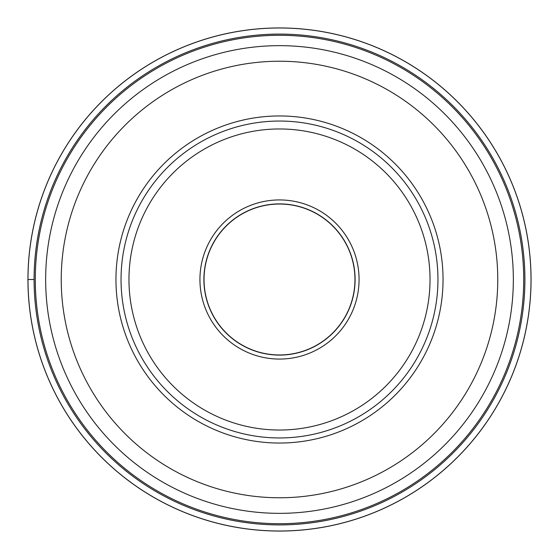 <?xml version="1.0" encoding="UTF-8"?>
<svg xmlns="http://www.w3.org/2000/svg" width="559" height="559" viewBox="0 0 559 559"><rect width="100%" height="100%" fill="white"/><g stroke="black" fill="none" stroke-linecap="round" stroke-linejoin="round"><path stroke-width="0.84" d="M531.05 279.5A251.55 251.55 0 0 1 279.5 531.05A251.55 251.55 0 0 1 27.95 279.5A251.55 251.55 0 0 1 279.5 27.95A251.55 251.55 0 0 1 531.05 279.5M34.092 279.5A245.408 245.408 0 0 1 279.5 34.092A245.408 245.408 0 0 1 524.908 279.5A245.408 245.408 0 0 1 279.5 524.908A245.408 245.408 0 0 1 34.092 279.5A245.408 245.408 0 0 1 279.5 34.092A245.408 245.408 0 0 1 524.908 279.5A245.408 245.408 0 0 1 279.5 524.908A245.408 245.408 0 0 1 34.092 279.5L27.992 279.5A251.508 251.508 0 0 1 279.5 27.992A251.508 251.508 0 0 1 531.008 279.5A251.508 251.508 0 0 1 279.5 531.008A251.508 251.508 0 0 1 27.992 279.5M121.044 279.5A158.456 158.456 0 0 1 279.5 121.044A158.456 158.456 0 0 1 437.956 279.5A158.456 158.456 0 0 1 279.5 437.956A158.456 158.456 0 0 1 121.044 279.5A158.456 158.456 0 0 1 279.5 121.044A158.456 158.456 0 0 1 437.956 279.5M359.067 279.5A79.567 79.567 0 0 0 279.5 199.933A79.567 79.567 0 0 0 199.933 279.5A79.567 79.567 0 0 0 279.5 359.067A79.567 79.567 0 0 0 359.067 279.5M203.895 279.5A75.605 75.605 0 0 0 279.5 355.105A75.605 75.605 0 0 0 355.105 279.5A75.605 75.605 0 0 0 279.5 203.895A75.605 75.605 0 0 0 203.895 279.5M354.965 279.5A75.465 75.465 0 0 0 279.5 204.035A75.465 75.465 0 0 0 204.035 279.5A75.465 75.465 0 0 0 279.5 354.965A75.465 75.465 0 0 0 354.965 279.5M523.713 279.5A244.213 244.213 0 0 0 279.5 35.287A244.213 244.213 0 0 0 35.287 279.5A244.213 244.213 0 0 0 279.5 523.713A244.213 244.213 0 0 0 523.713 279.5M45.656 279.5A233.844 233.844 0 0 1 279.5 45.656A233.844 233.844 0 0 1 513.344 279.5A233.844 233.844 0 0 1 279.5 513.344A233.844 233.844 0 0 1 45.656 279.5M497.769 279.5A218.269 218.269 0 0 0 279.5 61.231A218.269 218.269 0 0 0 61.231 279.5A218.269 218.269 0 0 0 279.5 497.769A218.269 218.269 0 0 0 497.769 279.5M115.958 279.5A163.542 163.542 0 0 1 279.5 115.958A163.542 163.542 0 0 1 443.042 279.5A163.542 163.542 0 0 1 279.5 443.042A163.542 163.542 0 0 1 115.958 279.5M128.968 279.5A150.532 150.532 0 0 1 279.5 128.968A150.532 150.532 0 0 1 430.032 279.5A150.532 150.532 0 0 1 279.5 430.032A150.532 150.532 0 0 1 128.968 279.5"/></g></svg>
